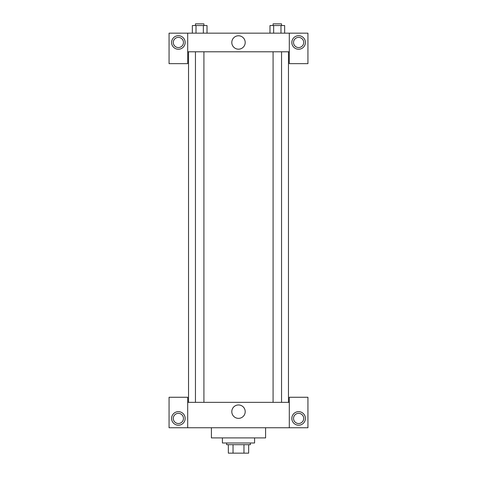 <?xml version="1.0" encoding="UTF-8"?>
<svg xmlns="http://www.w3.org/2000/svg" width="477" height="477" viewBox="0 0 477 477"><rect width="100%" height="100%" fill="white"/><g stroke="black" fill="none" stroke-linecap="round" stroke-linejoin="round"><path stroke-width="0.72" d="M243.962 444.683L243.962 453.15L228.34 453.15L228.34 444.683M243.962 453.15L248.66 453.15L248.66 444.683L248.66 453.15M250.353 442.99L250.353 444.683L226.647 444.683L226.647 442.99M233.038 444.683L233.038 453.15M222.413 437.91L222.413 442.99L254.587 442.99L254.587 437.91M211.406 427.75L211.406 437.91L265.594 437.91L265.594 427.75M289.306 427.75L289.306 397.263L307.933 397.263L307.933 427.75L169.067 427.75L169.067 397.263L187.694 397.263L187.694 427.75M178.38 425.21A6.773 6.773 0 0 1 172.513 415.044A6.773 6.773 0 0 1 184.247 415.044A6.773 6.773 0 0 1 178.38 425.21M173.3 418.436A5.08 5.08 0 0 1 180.92 414.036A5.08 5.08 0 0 1 180.92 422.831A5.08 5.08 0 0 1 173.3 418.436M298.62 425.21A6.773 6.773 0 0 1 292.753 415.044A6.773 6.773 0 0 1 304.487 415.044A6.773 6.773 0 0 1 298.62 425.21M293.54 418.436A5.08 5.08 0 0 1 298.62 413.35A5.08 5.08 0 0 1 303.7 418.436A5.08 5.08 0 0 1 298.62 423.516A5.08 5.08 0 0 1 293.54 418.436M238.5 404.961A6.696 6.696 0 0 1 244.302 415.008A6.696 6.696 0 0 1 232.698 415.008A6.696 6.696 0 0 1 238.5 404.961M289.306 402.344L187.694 402.344M289.306 51.79L289.306 63.65L307.933 63.65L307.933 33.163L289.306 33.163L289.306 51.79L187.694 51.79L187.694 63.65L169.067 63.65L169.067 33.163L187.694 33.163L187.694 51.79M183.46 42.477A5.08 5.08 0 0 1 178.38 47.557A5.08 5.08 0 0 1 173.3 42.477A5.08 5.08 0 0 1 178.38 37.397A5.08 5.08 0 0 1 183.46 42.477M178.38 49.25A6.773 6.773 0 0 1 172.513 39.09A6.773 6.773 0 0 1 184.247 39.09A6.773 6.773 0 0 1 178.38 49.25M303.7 42.477A5.08 5.08 0 0 1 296.08 46.877A5.08 5.08 0 0 1 296.08 38.077A5.08 5.08 0 0 1 303.7 42.477M298.62 49.25A6.773 6.773 0 0 1 292.753 39.09A6.773 6.773 0 0 1 304.487 39.09A6.773 6.773 0 0 1 298.62 49.25M289.306 33.163L187.694 33.163M231.804 42.477A6.696 6.696 0 0 1 241.851 36.675A6.696 6.696 0 0 1 241.851 48.278A6.696 6.696 0 0 1 231.804 42.477M284.65 33.163L284.65 25.543L269.982 25.543L269.982 33.163M280.983 25.543L280.983 33.163M273.649 25.543L273.649 33.163M273.082 25.543L273.082 23.85L281.549 23.85L281.549 25.543M207.018 33.163L207.018 25.543L192.35 25.543L192.35 33.163M203.351 25.543L203.351 33.163M196.017 25.543L196.017 33.163M195.451 25.543L195.451 23.85L203.917 23.85L203.917 25.543M188.54 51.79L188.54 402.344M288.46 51.79L288.46 402.344M281.549 402.344L281.549 51.79M273.082 402.344L273.082 51.79M195.451 51.79L195.451 402.344M203.917 51.79L203.917 402.344"/></g></svg>
